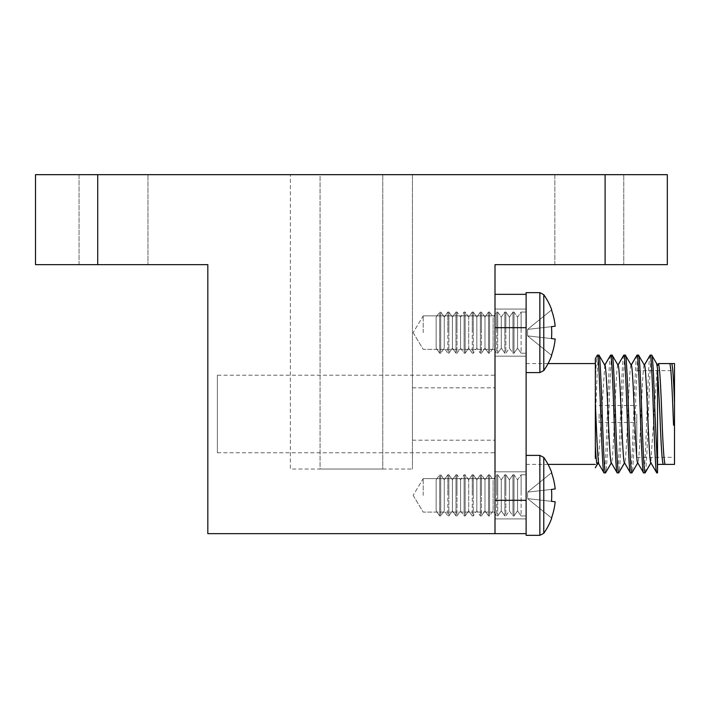 <?xml version="1.0" encoding="UTF-8"?>
<svg xmlns="http://www.w3.org/2000/svg" width="710" height="710" viewBox="0 0 710 710"><rect width="100%" height="100%" fill="white"/><g stroke="black" fill="none" stroke-linecap="round" stroke-linejoin="round"><path stroke-width="0.53" stroke-dasharray="3.55 2.66" d="M554.838 264.652L554.838 174.669L623.762 174.669L554.838 174.669L623.762 174.669L554.838 174.669L554.838 264.652L623.762 264.652L623.762 174.669L623.762 264.652L554.838 264.652M79.058 264.652L79.058 174.669L147.982 174.669L79.058 174.669L147.982 174.669L79.058 174.669L79.058 264.652L147.982 264.652L147.982 174.669L147.982 264.652L79.058 264.652M495.003 413.992L495.003 440.173L495.003 413.992M412.439 413.992L412.439 440.173L412.439 413.992M495.003 495.367L495.003 518.921L495.003 495.367M423.204 495.367L423.204 478.611L423.204 495.367M495.003 332.626L495.003 309.063L495.003 332.626M423.204 332.626L423.204 315.87L423.204 332.626M97.723 264.652L97.723 174.669L35.5 174.669L35.5 264.652L207.817 264.652L207.817 533.654L495.003 533.654L495.003 264.652L667.32 264.652L667.32 174.669L605.097 174.669L605.097 264.652M97.723 174.669L605.097 174.669M412.439 174.669L320.059 174.669L412.439 174.669L412.439 469.035L412.439 174.669M320.059 174.669L290.381 174.669L320.059 174.669L320.059 469.035L382.761 469.035L290.381 469.035L290.381 174.669L290.381 469.035L320.059 469.035L320.059 174.669M382.761 469.035L412.439 469.035L382.761 469.035L382.761 174.669L382.761 469.035M217.384 375.226L217.384 452.767L217.384 375.226L495.003 375.226L495.003 452.767L495.003 375.226M217.384 452.767L495.003 452.767M674.5 363.582L674.5 464.402M636.808 413.992L636.808 457.338L636.808 413.992M599.125 413.992L599.125 422.477L599.125 413.992M526.119 495.367L526.119 455.394L526.119 515.948L526.119 455.394L539.857 455.394L539.857 535.331L539.857 495.367L539.857 535.331L526.119 535.331L526.119 294.33L495.003 294.33L495.003 500.301L495.003 327.683L526.119 327.683L526.119 332.626L526.119 309.063L526.119 356.18L526.119 292.653L526.119 372.59L526.119 292.653L539.857 292.653L539.857 372.59L539.857 332.626L539.857 372.59L543.771 370.558L543.771 294.685M526.119 413.992L526.119 363.582L526.119 413.992M604.929 365.348L598.938 355.106C597.838 354.272 596.737 382.583 595.637 413.992L595.353 458.296M610.609 355.106C609.517 354.281 608.417 382.557 607.316 413.992C606.216 445.463 605.124 473.659 604.015 472.887L598.974 464.269M612.126 355.106C611.026 354.281 609.925 382.557 608.834 413.992C607.733 445.463 606.633 473.659 605.532 472.887M623.806 355.106C622.705 354.281 621.605 382.557 620.504 413.992C619.404 445.463 618.312 473.659 617.212 472.887M625.324 355.106C624.223 354.281 623.123 382.557 622.022 413.992C620.922 445.463 619.83 473.659 618.721 472.887M636.994 355.106C635.894 354.281 634.793 382.557 633.702 413.992C632.601 445.463 631.501 473.659 630.4 472.887L624.409 462.636M644.503 365.348L638.512 355.106C637.411 354.281 636.311 382.557 635.21 413.992C634.11 445.463 633.018 473.659 631.918 472.887M650.183 355.106C649.091 354.281 647.99 382.557 646.89 413.992C645.789 445.463 644.698 473.659 643.588 472.887M656.688 363.618L651.7 355.106C650.6 354.281 649.499 382.557 648.408 413.992C647.307 445.463 646.207 473.659 645.106 472.887M595.353 363.582L595.353 381.465C596.045 364.478 596.728 355.692 597.421 355.106M657.54 413.992L657.54 464.402M657.54 395.852L657.54 368.579L658.481 363.582M595.353 381.465L595.353 358.692M656.785 472.887L657.54 469.088L657.54 472.887M604.813 365.153L598.335 462.636L597.634 462.769M618.126 365.348L617.966 365.215C615.765 362.189 613.573 465.796 611.372 462.769L611.212 462.636M631.199 365.153L631.154 365.215C628.962 362.189 626.761 465.796 624.56 462.769L624.525 462.84M644.387 365.153L644.352 365.215C642.151 362.198 639.958 465.751 637.757 462.769L637.598 462.636M658.09 365.215L657.38 365.348L650.786 462.636M657.54 467.624L657.54 469.088M674.5 413.992L674.5 457.338L674.5 413.992M495.003 533.654L526.119 533.654L526.119 500.301L495.003 500.301L495.003 533.654L495.003 500.301M495.003 327.683L495.003 294.33M526.119 500.301L526.119 533.654M526.119 294.33L526.119 327.683M436.135 479.853L436.135 510.872L439.685 515.948L439.685 474.786L439.685 515.948L440.724 515.948L440.724 474.786L440.724 515.948L444.274 510.872L447.824 515.948L447.824 474.786L447.824 515.948L448.862 515.948L448.862 474.786L448.862 515.948L452.412 510.872L455.971 515.948L455.971 474.786L455.971 515.948L457.009 515.948L457.009 474.786L457.009 515.948L460.559 510.872L464.109 515.948L464.109 474.786L464.109 515.948L465.148 515.948L465.148 474.786L465.148 515.948L468.698 510.872L472.256 515.948L472.256 474.786L472.256 515.948L473.286 515.948L473.286 474.786L473.286 515.948L476.845 510.872L480.395 515.948L480.395 474.786L480.395 515.948L481.433 515.948L481.433 474.786L481.433 515.948L484.983 510.872L488.533 515.948L488.533 474.786L488.533 515.948L489.572 515.948L489.572 474.786L489.572 515.948L493.122 510.872L496.68 515.948L496.68 474.786L496.68 515.948L497.71 515.948L497.71 474.786L497.71 515.948L501.269 510.872L504.819 515.948L504.819 474.786L504.819 515.948L505.857 515.948L505.857 474.786L505.857 515.948L509.407 510.872L512.957 515.948L512.957 474.786L512.957 515.948L513.996 515.948L513.996 474.786L513.996 515.948L517.554 510.872L521.104 515.948L521.104 474.786L521.104 515.948L526.119 515.948L521.104 515.948L517.554 510.872L517.554 479.853L517.554 510.872L513.996 515.948L512.957 515.948L509.407 510.872L509.407 479.853L509.407 510.872L505.857 515.948L504.819 515.948L501.269 510.872L501.269 479.853L501.269 510.872L497.71 515.948L496.68 515.948L493.122 510.872L493.122 479.853L493.122 510.872L489.572 515.948L488.533 515.948L484.983 510.872L484.983 479.853L484.983 510.872L481.433 515.948L480.395 515.948L476.845 510.872L476.845 479.853L476.845 510.872L473.286 515.948L472.256 515.948L468.698 510.872L468.698 479.853L468.698 510.872L465.148 515.948L464.109 515.948L460.559 510.872L460.559 479.853L460.559 510.872L457.009 515.948L455.971 515.948L452.412 510.872L452.412 479.853L452.412 510.872L448.862 515.948L447.824 515.948L444.274 510.872L444.274 479.853L444.274 510.872L440.724 515.948L439.685 515.948L436.135 510.872L436.135 479.853L439.685 474.786L439.685 495.367L439.685 474.786L440.724 474.786L440.724 495.367L440.724 474.786L444.274 479.853L447.824 474.786L447.824 495.367L447.824 474.786L448.862 474.786L448.862 495.367L448.862 474.786L452.412 479.853L455.971 474.786L455.971 495.367L455.971 474.786L457.009 474.786L457.009 495.367L457.009 474.786L460.559 479.853L464.109 474.786L464.109 495.367L464.109 474.786L465.148 474.786L465.148 495.367L465.148 474.786L468.698 479.853L472.256 474.786L472.256 495.367L472.256 474.786L473.286 474.786L473.286 495.367L473.286 474.786L476.845 479.853L480.395 474.786L480.395 495.367L480.395 474.786L481.433 474.786L481.433 495.367L481.433 474.786L484.983 479.853L488.533 474.786L488.533 495.367L488.533 474.786L489.572 474.786L489.572 495.367L489.572 474.786L493.122 479.853L496.68 474.786L496.68 495.367L496.68 474.786L497.71 474.786L497.71 495.367L497.71 474.786L501.269 479.853L504.819 474.786L504.819 495.367L504.819 474.786L505.857 474.786L505.857 495.367L505.857 474.786L509.407 479.853L512.957 474.786L512.957 495.367L512.957 474.786L513.996 474.786L513.996 495.367L513.996 474.786L517.554 479.853L521.104 474.786L521.104 495.367L521.104 474.786L526.119 474.786L521.104 474.786L517.554 479.853L517.554 510.872L517.554 479.853L513.996 474.786L512.957 474.786L509.407 479.853L509.407 510.872L509.407 479.853L505.857 474.786L504.819 474.786L501.269 479.853L501.269 510.872L501.269 479.853L497.71 474.786L496.68 474.786L493.122 479.853L493.122 510.872L493.122 479.853L489.572 474.786L488.533 474.786L484.983 479.853L484.983 510.872L484.983 479.853L481.433 474.786L480.395 474.786L476.845 479.853L476.845 510.872L476.845 479.853L473.286 474.786L472.256 474.786L468.698 479.853L468.698 510.872L468.698 479.853L465.148 474.786L464.109 474.786L460.559 479.853L460.559 510.872L460.559 479.853L457.009 474.786L455.971 474.786L452.412 479.853L452.412 510.872L452.412 479.853L448.862 474.786L447.824 474.786L444.274 479.853L444.274 510.872L444.274 479.853L440.724 474.786L439.685 474.786L436.135 479.853L436.135 510.872L436.135 479.853M551.723 518.158L551.723 518.158A65.861 65.861 0 0 1 543.771 533.299L543.771 457.426A65.861 65.861 0 0 1 551.723 472.576L527.557 492.136L555.176 488.977A65.853 65.426 90 0 0 551.501 472.753L527.557 492.136L527.557 498.597L555.176 501.757L527.557 498.597L527.557 492.136L555.176 488.977L527.557 492.136L527.557 498.597L555.176 501.757L527.557 498.597L527.557 492.136L555.176 488.977A65.853 65.426 90 0 0 551.501 472.753A65.853 65.426 90 0 1 555.176 488.977L527.557 492.136L551.723 472.576M551.501 517.981L527.557 498.597L551.501 517.981A65.853 65.426 90 0 0 555.176 501.757L527.557 498.597L551.501 517.981L527.557 498.597L555.176 501.757A65.853 65.426 90 0 1 551.501 517.981A65.853 65.426 90 0 0 555.176 501.757L551.501 501.34A62.373 48.484 -90 0 0 551.501 489.394L527.557 492.136L551.501 472.753M436.135 317.113L436.135 348.131L439.685 353.207L439.685 312.045L439.685 353.207L440.724 353.207L440.724 312.045L440.724 353.207L444.274 348.131L447.824 353.207L447.824 312.045L447.824 353.207L448.862 353.207L448.862 312.045L448.862 353.207L452.412 348.131L455.971 353.207L455.971 312.045L455.971 353.207L457.009 353.207L457.009 312.045L457.009 353.207L460.559 348.131L464.109 353.207L464.109 312.045L464.109 353.207L465.148 353.207L465.148 312.045L465.148 353.207L468.698 348.131L472.256 353.207L472.256 312.045L472.256 353.207L473.286 353.207L473.286 312.045L473.286 353.207L476.845 348.131L480.395 353.207L480.395 312.045L480.395 353.207L481.433 353.207L481.433 312.045L481.433 353.207L484.983 348.131L488.533 353.207L488.533 312.045L488.533 353.207L489.572 353.207L489.572 312.045L489.572 353.207L493.122 348.131L496.68 353.207L496.68 312.045L496.68 353.207L497.71 353.207L497.71 312.045L497.71 353.207L501.269 348.131L504.819 353.207L504.819 312.045L504.819 353.207L505.857 353.207L505.857 312.045L505.857 353.207L509.407 348.131L512.957 353.207L512.957 312.045L512.957 353.207L513.996 353.207L513.996 312.045L513.996 353.207L517.554 348.131L521.104 353.207L521.104 312.045L521.104 353.207L526.119 353.207L521.104 353.207L517.554 348.131L517.554 317.113L517.554 348.131L513.996 353.207L512.957 353.207L509.407 348.131L509.407 317.113L509.407 348.131L505.857 353.207L504.819 353.207L501.269 348.131L501.269 317.113L501.269 348.131L497.71 353.207L496.68 353.207L493.122 348.131L493.122 317.113L493.122 348.131L489.572 353.207L488.533 353.207L484.983 348.131L484.983 317.113L484.983 348.131L481.433 353.207L480.395 353.207L476.845 348.131L476.845 317.113L476.845 348.131L473.286 353.207L472.256 353.207L468.698 348.131L468.698 317.113L468.698 348.131L465.148 353.207L464.109 353.207L460.559 348.131L460.559 317.113L460.559 348.131L457.009 353.207L455.971 353.207L452.412 348.131L452.412 317.113L452.412 348.131L448.862 353.207L447.824 353.207L444.274 348.131L444.274 317.113L444.274 348.131L440.724 353.207L439.685 353.207L436.135 348.131L436.135 317.113L439.685 312.045L439.685 332.626L439.685 312.045L440.724 312.045L440.724 332.626L440.724 312.045L444.274 317.113L447.824 312.045L447.824 332.626L447.824 312.045L448.862 312.045L448.862 332.626L448.862 312.045L452.412 317.113L455.971 312.045L455.971 332.626L455.971 312.045L457.009 312.045L457.009 332.626L457.009 312.045L460.559 317.113L464.109 312.045L464.109 332.626L464.109 312.045L465.148 312.045L465.148 332.626L465.148 312.045L468.698 317.113L472.256 312.045L472.256 332.626L472.256 312.045L473.286 312.045L473.286 332.626L473.286 312.045L476.845 317.113L480.395 312.045L480.395 332.626L480.395 312.045L481.433 312.045L481.433 332.626L481.433 312.045L484.983 317.113L488.533 312.045L488.533 332.626L488.533 312.045L489.572 312.045L489.572 332.626L489.572 312.045L493.122 317.113L496.68 312.045L496.68 332.626L496.68 312.045L497.71 312.045L497.71 332.626L497.71 312.045L501.269 317.113L504.819 312.045L504.819 332.626L504.819 312.045L505.857 312.045L505.857 332.626L505.857 312.045L509.407 317.113L512.957 312.045L512.957 332.626L512.957 312.045L513.996 312.045L513.996 332.626L513.996 312.045L517.554 317.113L521.104 312.045L521.104 332.626L521.104 312.045L526.119 312.045L521.104 312.045L517.554 317.113L517.554 348.131L517.554 317.113L513.996 312.045L512.957 312.045L509.407 317.113L509.407 348.131L509.407 317.113L505.857 312.045L504.819 312.045L501.269 317.113L501.269 348.131L501.269 317.113L497.71 312.045L496.68 312.045L493.122 317.113L493.122 348.131L493.122 317.113L489.572 312.045L488.533 312.045L484.983 317.113L484.983 348.131L484.983 317.113L481.433 312.045L480.395 312.045L476.845 317.113L476.845 348.131L476.845 317.113L473.286 312.045L472.256 312.045L468.698 317.113L468.698 348.131L468.698 317.113L465.148 312.045L464.109 312.045L460.559 317.113L460.559 348.131L460.559 317.113L457.009 312.045L455.971 312.045L452.412 317.113L452.412 348.131L452.412 317.113L448.862 312.045L447.824 312.045L444.274 317.113L444.274 348.131L444.274 317.113L440.724 312.045L439.685 312.045L436.135 317.113L436.135 348.131L436.135 317.113M551.501 326.653L527.557 329.396L551.501 326.653A62.373 48.484 -90 0 1 551.501 338.59A62.373 48.484 -90 0 0 551.501 326.653L555.176 326.236A65.853 65.426 90 0 0 551.501 310.013L527.557 329.396L555.176 326.236L527.557 329.396L527.557 335.857L555.176 339.016L527.557 335.857L527.557 329.396L555.176 326.236A65.853 65.426 90 0 0 551.501 310.013L527.557 329.396L527.557 335.857L555.176 339.016L527.557 335.857L527.557 329.396L555.176 326.236L527.557 329.396L551.501 310.013A65.853 65.426 90 0 1 555.176 326.236L527.557 329.396L551.501 310.013M551.501 355.24A65.853 65.426 90 0 0 555.176 339.016L527.557 335.857L551.501 355.24L527.557 335.857L555.176 339.016A65.853 65.426 90 0 1 551.501 355.24A65.853 65.426 90 0 0 555.176 339.016L527.557 335.857L551.723 355.417L527.557 335.857L551.501 338.59M539.857 372.59L526.119 372.59L526.119 332.626M543.771 370.558A65.861 65.861 0 0 0 551.723 355.417M543.771 495.367L543.771 457.426L543.771 495.367M551.501 489.394L527.557 492.136L551.501 489.394A62.373 48.484 -90 0 1 551.501 501.34L527.557 498.597L551.501 501.34M412.439 387.82L495.003 387.82M423.204 478.611L495.003 478.611L423.204 478.611L413.14 495.367L423.204 478.611M423.204 315.87L495.003 315.87L423.204 315.87L413.14 332.626L423.204 315.87M413.14 332.626L423.204 349.373L495.003 349.373L423.204 349.373L413.14 332.626M413.14 495.367L423.204 512.114L495.003 512.114L423.204 512.114L413.14 495.367M412.439 440.173L495.003 440.173M636.808 370.655L674.5 370.655M599.125 405.517L636.808 405.517M495.003 309.063L526.119 309.063L495.003 309.063M495.003 471.813L526.119 471.813L495.003 471.813M526.119 464.402L548.067 464.402M597.989 463.24L598.335 462.636M657.38 365.348L657.735 364.754M526.119 363.582L548.067 363.582M495.003 518.921L526.119 518.921L495.003 518.921M495.003 356.18L526.119 356.18L495.003 356.18M599.125 422.477L636.808 422.477M636.808 457.338L674.5 457.338M539.857 455.394L543.771 457.426"/><path stroke-width="1.06" d="M605.097 264.652L605.097 174.669L667.32 174.669L667.32 264.652L495.003 264.652L495.003 533.654L207.817 533.654L207.817 264.652L35.5 264.652L35.5 174.669L97.723 174.669L97.723 264.652M605.097 174.669L97.723 174.669M595.353 358.692L595.353 402.774C596.613 432.993 597.864 465.458 599.125 464.402L597.634 462.769L597.234 464.402C596.604 464.047 595.983 457.719 595.353 445.427L595.353 363.582L548.067 363.582M611.523 462.636L605.532 472.887C604.432 473.703 603.331 445.436 602.231 413.992C601.13 382.521 600.039 354.325 598.938 355.106L604.929 365.348M595.353 358.568L597.421 355.106C598.521 354.281 599.622 382.557 600.722 413.992C601.823 445.463 602.914 473.659 604.015 472.887L605.532 472.887L611.328 462.84M598.974 464.269L604.015 472.887M624.72 462.636L618.721 472.887C617.62 473.703 616.528 445.436 615.428 413.992C614.327 382.521 613.227 354.325 612.126 355.106L618.126 365.348M604.618 365.348L610.609 355.106C611.718 354.325 612.81 382.521 613.91 413.992C615.011 445.436 616.111 473.703 617.212 472.887L611.212 462.636M637.908 462.636L631.918 472.887C630.817 473.703 629.717 445.436 628.616 413.992C627.516 382.521 626.424 354.325 625.324 355.106L631.314 365.348M617.807 365.348L623.806 355.106C624.906 354.325 625.998 382.521 627.099 413.992C628.199 445.436 629.3 473.703 630.4 472.887L624.409 462.636M651.097 462.636L645.106 472.887C644.005 473.703 642.905 445.436 641.804 413.992C640.704 382.521 639.612 354.325 638.512 355.106L644.503 365.348M631.004 365.348L636.994 355.106C638.095 354.325 639.195 382.521 640.296 413.992C641.396 445.436 642.488 473.703 643.588 472.887L637.598 462.636M650.786 462.636L656.785 472.887C655.685 473.703 654.584 445.436 653.484 413.992C652.384 382.521 651.292 354.325 650.183 355.106L644.192 365.348M656.785 472.887L657.54 472.887L657.54 469.088L655.002 413.992C653.901 382.53 652.801 354.325 651.7 355.106L656.75 363.715M657.38 365.348L658.481 363.582C659.581 366.564 660.682 383.373 661.782 413.992C662.883 444.62 663.974 461.42 665.075 464.402L674.5 464.402L674.5 425.21L673.559 425.21L673.089 413.992C671.988 383.373 670.888 366.573 669.787 363.582L671.678 363.582C672.618 365.251 673.559 378.315 674.5 402.783L674.5 363.582L671.678 363.582M665.075 464.402L663.193 464.402C662.093 461.411 660.992 444.611 659.892 413.992L657.54 368.579L657.54 469.088M657.54 413.992L657.54 395.852M595.353 458.296L595.353 421.997M611.372 462.769C609.171 465.796 606.97 362.189 604.778 365.215M624.56 462.769C622.359 465.796 620.167 362.189 617.966 365.215M637.757 462.769C635.557 465.796 633.356 362.189 631.154 365.215M650.946 462.769C648.745 465.796 646.544 362.189 644.352 365.215M669.787 363.582L658.481 363.582L658.09 365.215L656.599 363.582L657.54 368.579M663.193 464.402L657.54 464.402L657.54 467.624M674.5 425.21L674.5 402.783M526.119 533.654L495.003 533.654M495.003 500.301L526.119 500.301M526.119 332.626L526.119 372.59L539.857 372.59L539.857 292.653L526.119 292.653L526.119 535.331L539.857 535.331L543.771 533.299A65.861 65.861 0 0 0 551.723 518.158L551.723 518.158M526.119 327.683L495.003 327.683M495.003 294.33L526.119 294.33M543.771 457.426L543.771 533.299L539.857 535.331L539.857 455.394L543.771 457.426A65.861 65.861 0 0 1 551.723 472.576L551.501 472.753A65.853 65.426 90 0 1 555.176 488.977L551.501 489.394A62.373 48.484 -90 0 1 551.501 501.34L555.176 501.757A65.853 65.426 90 0 1 551.501 517.981M551.501 501.34A62.373 48.484 -90 0 0 551.501 489.394M539.857 455.394L526.119 455.394L526.119 495.367M543.771 294.685A65.861 65.861 0 0 1 551.723 309.826L551.723 309.826A65.861 65.861 0 0 0 543.771 294.685L539.857 292.653L543.771 294.685L543.771 370.558A65.861 65.861 0 0 0 551.723 355.417L551.723 355.417M551.501 338.59A62.373 48.484 -90 0 0 551.501 326.653A62.373 48.484 -90 0 1 551.501 338.59L555.176 339.016A65.853 65.426 90 0 1 551.501 355.24M551.501 310.013A65.853 65.426 90 0 1 555.176 326.236L551.501 326.653M597.234 464.402L595.353 467.668M612.126 355.106L610.609 355.106L604.813 365.153M624.525 462.84L618.721 472.887L617.212 472.887M625.324 355.106L623.806 355.106L618.002 365.153M638.512 355.106L636.994 355.106L631.199 365.153M650.901 462.84L645.106 472.887L643.588 472.887M651.7 355.106L650.183 355.106L644.387 365.153M548.067 464.402L595.353 464.402M630.4 472.887L631.918 472.887M597.421 355.106L598.938 355.106M595.353 467.792L598.335 462.636M539.857 372.59L543.771 370.558"/></g></svg>
